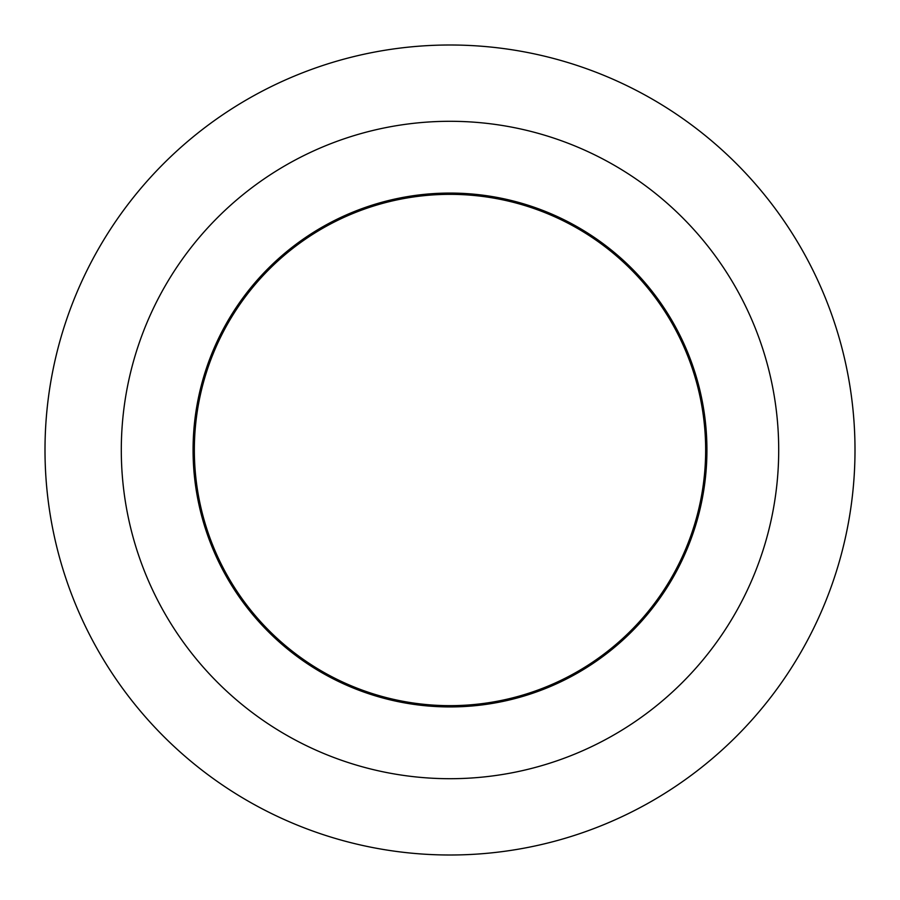 <?xml version="1.0" encoding="UTF-8"?>
<svg xmlns="http://www.w3.org/2000/svg" width="900" height="900" viewBox="0 0 900 900"><rect width="100%" height="100%" fill="white"/><g stroke="black" fill="none" stroke-linecap="round" stroke-linejoin="round"><path stroke-width="1.35" d="M450 193.072A256.928 256.928 0 0 0 193.072 450A256.928 256.928 0 0 0 450 706.928A256.928 256.928 0 0 0 706.928 450A256.928 256.928 0 0 0 450 193.072M450 121.297A328.702 328.702 0 0 1 778.702 450A328.702 328.702 0 0 1 450 778.702A328.702 328.702 0 0 1 121.297 450A328.702 328.702 0 0 1 450 121.297M450 45A405 405 0 0 1 855 450A405 405 0 0 1 450 855A405 405 0 0 1 45 450A405 405 0 0 1 450 45M450 194.344A255.656 255.656 0 0 1 705.656 450A255.656 255.656 0 0 1 450 705.656A255.656 255.656 0 0 1 194.344 450A255.656 255.656 0 0 1 450 194.344"/></g></svg>
